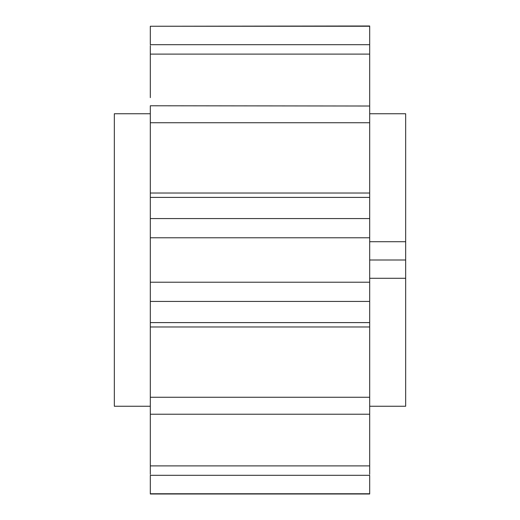 <?xml version="1.0" encoding="UTF-8"?>
<svg xmlns="http://www.w3.org/2000/svg" width="520" height="520" viewBox="0 0 520 520"><rect width="100%" height="100%" fill="white"/><g stroke="black" fill="none" stroke-linecap="round" stroke-linejoin="round"><path stroke-width="0.78" d="M150.312 113.75L114.335 113.75L114.335 406.25L150.312 406.25M369.688 406.25L405.665 406.25L405.665 113.75L369.688 113.75M369.688 26.254L150.312 26.254L369.688 26L369.688 237.478M150.312 260L150.312 237.783L369.688 237.783L369.688 301.431L150.312 301.431L150.312 218.569L369.688 218.569L369.688 241.722L405.665 241.722M369.688 193.024L150.312 193.024L150.312 237.478M369.688 301.431L369.688 413.985M369.688 322.601L150.312 322.601L150.312 397.254L369.688 397.254M369.688 465.887L150.312 465.887L150.312 414.226L369.688 414.226L369.688 474.357M150.312 413.985L150.312 397.254M369.688 475.312L369.688 494L150.312 494L150.312 475.312L369.688 475.312M150.312 474.357L150.312 465.887M150.312 493.747L369.688 493.747M369.688 54.113L150.312 54.113L150.312 58.091M150.312 97.65L150.312 45.643M369.688 44.688L150.312 44.688L150.312 26.254M369.688 106.015L150.312 105.775L150.312 122.746L369.688 122.746M150.312 193.024L150.312 122.746M150.312 197.399L369.688 197.399M150.312 301.431L150.312 322.601M150.312 282.217L369.688 282.217L369.688 278.278L405.665 278.278M369.688 260L405.665 260M369.688 326.976L150.312 326.976"/></g></svg>
